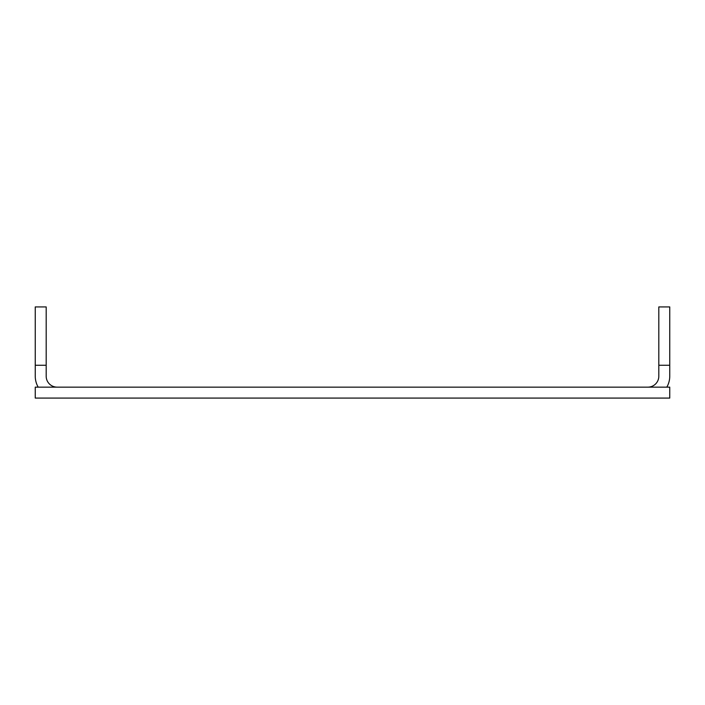 <?xml version="1.0" encoding="UTF-8"?>
<svg xmlns="http://www.w3.org/2000/svg" width="705" height="705" viewBox="0 0 705 705"><rect width="100%" height="100%" fill="white"/><g stroke="black" fill="none" stroke-linecap="round" stroke-linejoin="round"><path stroke-width="1.06" d="M669.75 398.078L35.25 398.078L35.25 387.142L669.75 387.142L669.75 398.078M35.25 365.26L35.25 306.922L46.186 306.922L46.186 365.26L35.25 365.26L35.25 376.206A21.881 21.881 0 0 0 38.185 387.142M647.869 387.142A10.936 10.936 0 0 0 658.814 376.206L658.814 306.922L669.75 306.922L669.75 365.26L658.814 365.26M666.815 387.142A21.881 21.881 0 0 0 669.75 376.206L669.75 365.26M46.186 365.26L46.186 376.206A10.936 10.936 0 0 0 57.131 387.142"/></g></svg>

